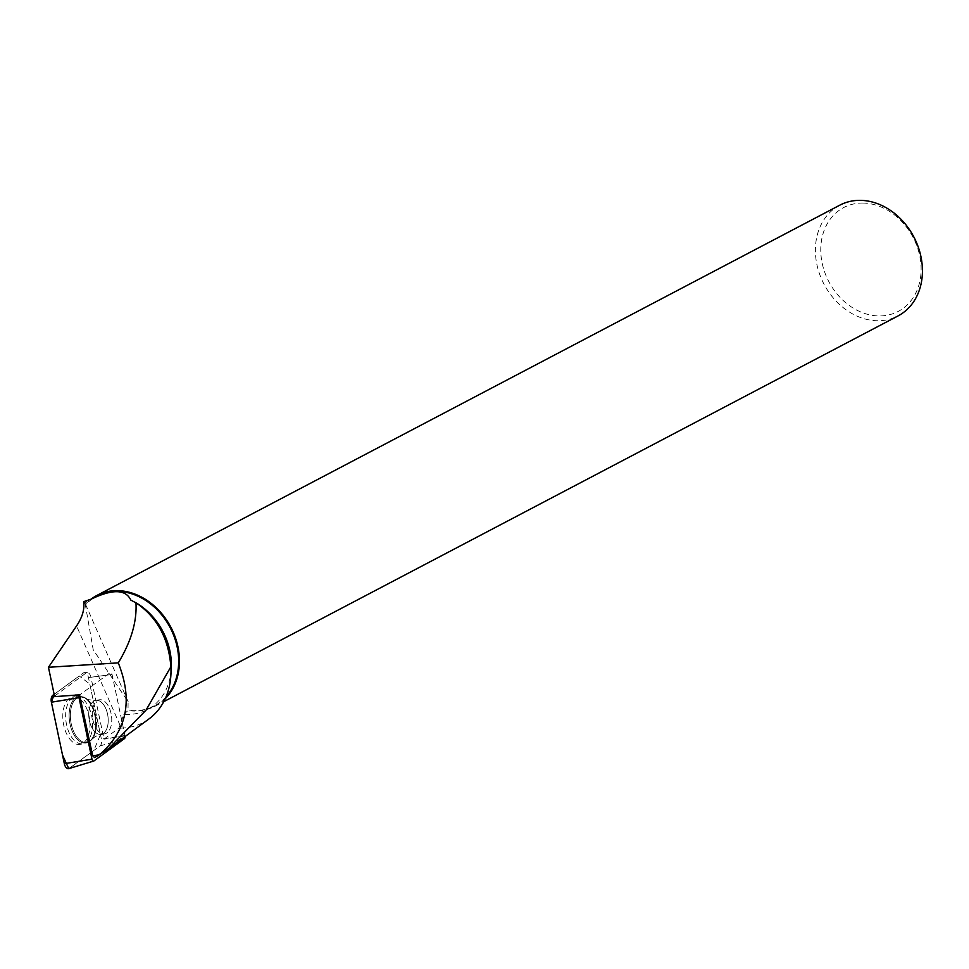 <?xml version="1.0" encoding="UTF-8"?>
<svg xmlns="http://www.w3.org/2000/svg" width="969" height="969" viewBox="0 0 969 969"><rect width="100%" height="100%" fill="white"/><g stroke="black" fill="none" stroke-linecap="round" stroke-linejoin="round"><path stroke-width="0.73" stroke-dasharray="4.84 3.63" d="M98.886 731.74A17.224 9.508 -98.5 0 1 92.273 713.196A17.224 9.508 -98.5 0 1 99.468 699.775A17.224 9.508 -98.5 0 1 111.423 715.413A17.224 9.508 -98.5 0 1 104.555 733.848A17.224 9.508 -98.5 0 1 98.886 731.74M125.086 736.549A2.398 1.32 81.5 0 0 125.013 735.956L112.053 674.46A2.398 1.32 81.5 0 0 110.539 672.534A2.398 1.32 81.5 0 0 110.078 672.692L79.821 694.821L110.091 672.692A2.398 1.32 -98.5 0 1 110.551 672.534A2.398 1.32 -98.5 0 1 112.065 674.46L124.916 735.483L94.647 757.613M68.751 768.635L93.823 750.478L100.449 734.575L89.802 684.029L79.228 675.987L54.155 694.325L83.346 672.971A6.214 3.428 -98.5 0 1 84.533 672.571A6.214 3.428 -98.5 0 1 88.445 677.573L101.394 739.068A6.214 3.428 -98.5 0 1 99.952 745.997L69.453 768.296L93.945 760.944M72.033 741.479A24.043 13.275 -98.5 0 1 62.815 715.049A24.043 13.275 -98.5 0 1 73.462 696.796A24.043 13.275 -98.5 0 1 80.754 699.8A24.043 13.275 -98.5 0 1 89.996 725.139A24.043 13.275 -98.5 0 1 80.548 744.301A24.043 13.275 -98.5 0 1 72.033 741.479M171.271 668.998A61.98 50.267 62.3 0 1 147.191 709.696A61.98 50.267 62.3 0 1 123.778 714.323L118.957 728.082L103.974 739.153A5.814 3.21 -98.5 0 0 103.901 738.741L90.941 677.246L112.065 674.46L88.445 677.573M54.639 696.638A5.814 3.21 -98.5 0 1 55.669 695.257L86.168 672.946A5.814 3.21 -98.5 0 1 87.283 672.571A5.814 3.21 -98.5 0 1 90.941 677.246M130.815 600.09A61.98 50.267 62.3 0 1 136.714 603.227M123.778 714.323L128.029 710.519L128.09 701.774L93.194 649.666L85.393 605.007A61.98 50.267 62.3 0 1 96.815 596.129M166.05 696.832A61.98 50.267 62.3 0 1 154.471 705.868A61.98 50.267 62.3 0 1 127.714 710.12M85.393 605.007L84.666 602.972A61.98 50.267 62.3 0 1 89.548 599.944A61.98 50.267 62.3 0 1 91.195 599.133M85.175 603.457L83.879 601.652L85.732 600.477M149.165 718.78A71.488 57.983 62.3 0 1 118.957 728.082M103.901 738.741L124.916 735.483M123.245 736.186L103.974 739.153M839.82 205.162A62.573 50.751 -117.7 0 0 823.989 284.159A62.573 50.751 -117.7 0 0 898.009 315.942M165.227 698.697A62.573 50.751 62.3 0 1 155.052 706.231A62.573 50.751 62.3 0 1 128.029 710.519M85.115 604.62A62.573 50.751 62.3 0 1 91.013 599.169L89.548 599.944M863.415 203.066A58.649 47.578 -117.7 0 0 831.741 286.667A58.649 47.578 -117.7 0 0 917.667 288.75A58.649 47.578 -117.7 0 0 863.415 203.066M106.336 733.254A17.224 9.508 -98.5 0 1 104.567 733.848A17.224 9.508 -98.5 0 1 92.624 718.223A17.224 9.508 -98.5 0 1 99.48 699.775A17.224 9.508 -98.5 0 1 111.132 713.765A17.224 9.508 -98.5 0 1 106.336 733.254M73.147 697.498A23.813 13.142 81.5 0 0 66.619 724.982A23.813 13.142 81.5 0 0 83.225 743.671A23.813 13.142 81.5 0 0 92.103 718.295A23.813 13.142 81.5 0 0 76.2 696.614A23.813 13.142 81.5 0 0 73.147 697.498M125.013 735.956L101.394 739.068M99.952 745.997L124.444 738.632M86.168 672.946L83.346 672.971M54.349 695.27L55.669 695.257M86.689 699.339A23.535 12.997 81.5 0 0 79.543 696.396A23.535 12.997 81.5 0 0 69.574 721.663A23.535 12.997 81.5 0 0 86.483 742.896A23.535 12.997 81.5 0 0 95.737 724.146A23.535 12.997 81.5 0 0 86.689 699.339M87.61 699.57A23.099 12.754 -98.5 0 1 92.406 738.79A23.099 12.754 -98.5 0 1 70.798 721.469A23.099 12.754 -98.5 0 1 86.411 698.601A23.099 12.754 -98.5 0 1 87.61 699.57M101.6 702.416A17.224 9.508 81.5 0 0 95.931 700.308A17.224 9.508 81.5 0 0 88.736 713.729A17.224 9.508 81.5 0 0 95.35 732.273A17.224 9.508 81.5 0 0 101.018 734.381A17.224 9.508 81.5 0 0 108.213 720.96A17.224 9.508 81.5 0 0 101.6 702.416M120.095 725.442L76.563 625.926M76.539 697.268A23.535 12.997 -98.5 0 1 79.543 696.396A23.535 12.997 -98.5 0 1 94.974 716.115A23.535 12.997 -98.5 0 1 88.3 742.206A23.535 12.997 -98.5 0 1 86.483 742.896A23.535 12.997 -98.5 0 1 70.083 724.437A23.535 12.997 -98.5 0 1 76.539 697.268M102.775 733.787A17.224 9.508 -98.5 0 1 101.018 734.381A17.224 9.508 -98.5 0 1 89.063 718.744A17.224 9.508 -98.5 0 1 95.931 700.308A17.224 9.508 -98.5 0 1 107.583 714.298A17.224 9.508 -98.5 0 1 102.775 733.787M89.184 741.648A23.099 12.754 81.5 0 0 92.406 738.79A23.099 12.754 81.5 0 0 96.028 717.714A23.099 12.754 81.5 0 0 86.411 698.601A23.099 12.754 81.5 0 0 70.434 718.017A23.099 12.754 81.5 0 0 89.184 741.648M87.283 672.571L84.533 672.571M99.468 699.775L95.931 700.308C89.039 699.969 85.866 699.388 86.411 698.601L79.543 696.396L73.462 696.796M104.555 733.848L101.018 734.381C94.526 736.719 91.655 738.196 92.406 738.79L86.483 742.896L80.548 744.301M154.471 705.868L147.191 709.696M128.174 701.738L85.296 603.735M155.052 706.231L163.773 701.653M99.48 699.775L95.931 700.308C89.039 699.969 85.866 699.388 86.411 698.601L79.543 696.396L76.2 696.614M104.567 733.848L95.883 736.052L88.688 742.06L83.225 743.671"/><path stroke-width="1.45" d="M79.821 694.821L54.639 696.638L48.45 667.278L118.279 662.869C131.154 641.563 137.041 621.529 135.963 602.766C157.063 617.12 168.703 638.45 170.871 666.781L146.016 710.168L107.874 749.279L94.647 757.613L92.685 755.856L79.579 694.991A2.398 1.32 81.5 0 0 79.022 697.668L91.982 759.163A2.398 1.32 81.5 0 0 93.702 761.065A2.398 1.32 81.5 0 0 93.945 760.944L124.444 738.632A2.398 1.32 81.5 0 0 125.086 736.549M69.453 768.296A6.214 3.428 -98.5 0 1 68.811 768.623A6.214 3.428 -98.5 0 1 64.342 763.705L51.393 702.21A6.214 3.428 -98.5 0 1 52.835 695.282L54.155 694.325L51.393 702.222L62.549 755.166L68.751 768.635M170.871 666.781A71.488 57.983 62.3 0 1 170.859 675.647L171.271 668.998A61.98 50.267 62.3 0 0 136.714 603.227L130.815 600.09C125.728 589.237 112.525 588.91 91.195 599.133L83.613 601.688C84.727 609.21 82.377 617.289 76.563 625.926L48.45 667.278M165.227 698.697A62.573 50.751 62.3 0 0 173.245 632.163A62.573 50.751 62.3 0 0 117.915 590.642A62.573 50.751 62.3 0 0 96.852 595.451A62.573 50.751 62.3 0 0 91.013 599.169L96.815 596.129A61.98 50.267 62.3 0 1 165.493 619.894A61.98 50.267 62.3 0 1 166.05 696.832M170.859 675.647A71.488 57.983 62.3 0 1 149.165 718.78L107.862 749.267M118.279 662.869C133.262 700.454 126.951 731.086 99.347 754.766L96.815 756.607M163.773 701.653L898.009 315.942A62.573 50.751 -117.7 0 0 918.963 249.142A62.573 50.751 -117.7 0 0 860.884 200.365A62.573 50.751 -117.7 0 0 839.82 205.162L96.852 595.451M92.685 755.856L99.347 754.766M79.022 697.668L51.393 702.21M64.342 763.705L91.982 759.163M52.835 695.282L54.349 695.27M75.473 695.039L79.579 694.991M93.702 761.065L68.811 768.623"/></g></svg>
